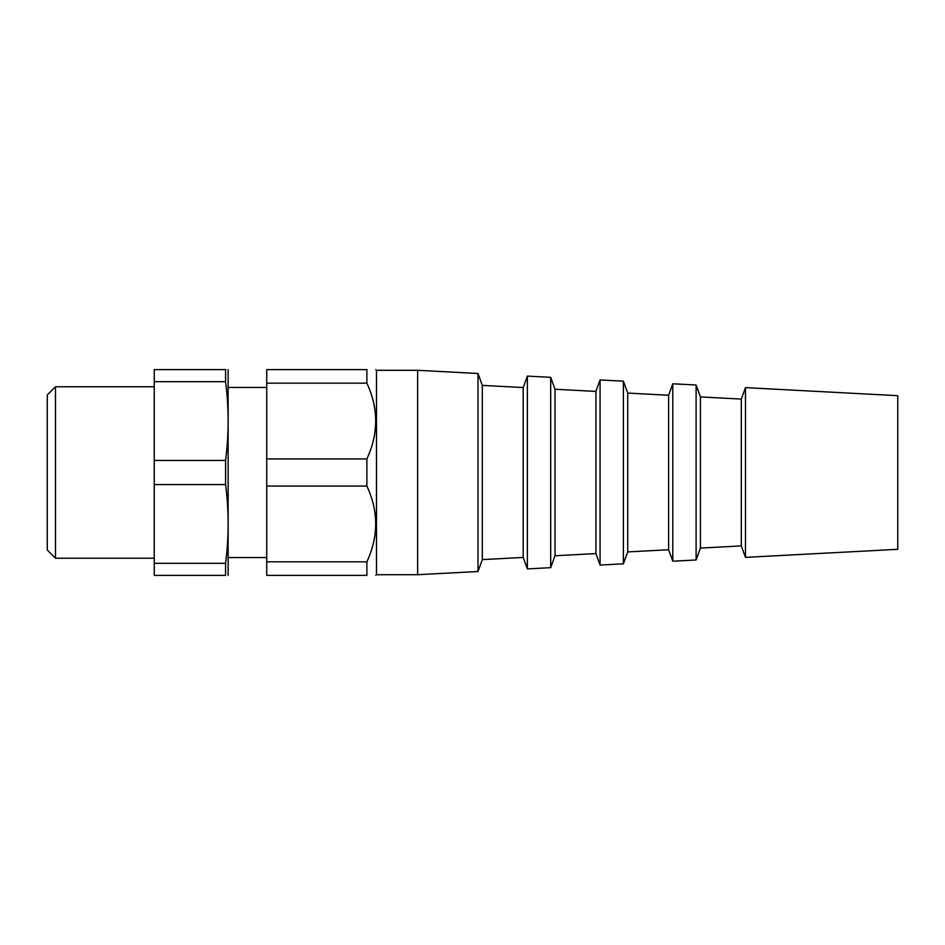 <?xml version="1.0" encoding="UTF-8"?>
<svg xmlns="http://www.w3.org/2000/svg" width="945" height="945" viewBox="0 0 945 945"><rect width="100%" height="100%" fill="white"/><g stroke="black" fill="none" stroke-linecap="round" stroke-linejoin="round"><path stroke-width="1.42" d="M897.75 395.683L897.75 549.317L745.487 557.373L745.487 387.627L897.75 395.683M745.487 557.373L741.317 545.915L741.317 399.085L745.487 387.627M741.317 399.085L700.434 396.924L700.434 548.076L696.099 559.983L672.781 561.212L672.781 383.788L696.099 385.017L696.099 559.983M700.434 396.924L696.099 385.017M672.781 561.212L668.611 549.754L668.611 395.246L672.781 383.788M668.611 395.246L627.728 393.085L627.728 551.915L623.393 563.822L600.075 565.051L600.075 379.949L623.393 381.178L623.393 563.822M627.728 393.085L623.393 381.178M600.075 565.051L595.905 553.593L595.905 391.407L600.075 379.949M595.905 391.407L555.022 389.245L555.022 555.755L550.687 567.661L527.369 568.902L527.369 376.098L550.687 377.338L550.687 567.661M555.022 389.245L550.687 377.338M527.369 568.902L523.199 557.444L523.199 387.556L527.369 376.098M523.199 387.556L482.316 385.395L482.316 559.605L477.993 571.512L417.631 574.702L376.476 574.702L375.791 575.387M482.316 385.395L477.993 373.488L477.993 571.512M477.993 373.488L417.631 370.298L417.631 574.702M417.631 370.298L376.476 370.298L376.476 574.702M366.873 458.951L266.738 458.951L266.738 369.613L366.873 369.613C378.602 369.613 378.602 369.613 366.873 369.613C378.602 369.613 378.602 369.613 366.873 369.613L366.873 383.174C378.602 408.382 378.602 433.637 366.873 458.951L366.873 486.049C378.602 511.257 378.602 536.524 366.873 561.826L366.873 575.387C378.602 575.387 378.602 575.387 366.873 575.387C378.602 575.387 378.602 575.387 366.873 575.387L266.738 575.387L266.738 561.826L366.873 561.826M266.738 458.951L266.738 561.826M266.738 486.049L366.873 486.049M266.738 383.174L366.873 383.174M225.571 563.326L225.571 575.387C228.973 575.387 228.973 575.387 225.571 575.387L154.248 575.387L154.248 563.326L225.571 563.326C228.973 537.067 228.973 510.808 225.571 484.561L154.248 484.561L154.248 563.326M154.248 460.439L225.571 460.439C228.973 434.192 228.973 407.933 225.571 381.674L154.248 381.674L154.248 484.561M154.248 381.674L154.248 369.613L225.571 369.613C228.973 369.613 228.973 369.613 225.571 369.613L225.571 381.674M225.571 460.439L225.571 484.561M154.248 386.765L55.483 386.765L55.483 558.235L154.248 558.235M55.483 558.235L47.25 550.002L47.25 394.998L55.483 386.765M228.135 369.613L228.135 575.387M266.738 387.45L228.324 387.45M741.317 545.915L700.434 548.076M668.611 549.754L627.728 551.915M595.905 553.593L555.022 555.755M523.199 557.444L482.316 559.605M376.476 370.298L375.791 369.613M266.738 557.55L228.324 557.55"/></g></svg>

